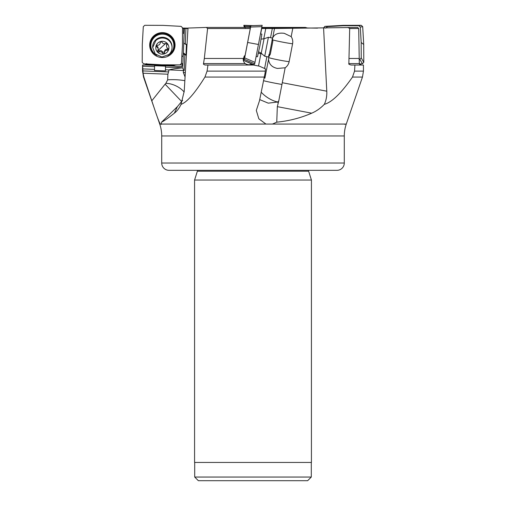 <?xml version="1.0" encoding="UTF-8"?>
<svg xmlns="http://www.w3.org/2000/svg" width="506" height="506" viewBox="0 0 506 506"><rect width="100%" height="100%" fill="white"/><g stroke="black" fill="none" stroke-linecap="round" stroke-linejoin="round"><path stroke-width="0.76" d="M347.9 27.432L349.69 28.526L348.855 63.585L359.317 63.585L358.71 28.526L357.628 27.432L272.266 28.532M270.546 37.684L272.323 28.5L261.577 28.494M206.353 27.432L250.502 27.432L245.157 55.148L243.285 58.468L204.323 58.468L207.593 28.526L206.353 27.432L188.011 28.064L184.222 91.194L180.965 104.597M187.985 28.532L183.716 28.5L183.533 33.541L183.558 32.966L184.184 32.991L184.367 28.507M292.765 28.431L291.184 36.622L284.245 33.314C278.23 32.561 274.372 34.13 272.664 38.013A10.734 10.721 39.1 0 0 272.468 38.589M264.296 76.994L264.904 78.152L268.541 59.354C269.116 64.344 272.095 67.374 277.459 68.436L285.163 67.785A9.709 9.684 -43.8 0 0 289.122 61.669L292.588 43.763A9.709 9.684 -43.8 0 0 291.184 36.622M285.163 67.785L278.819 100.637A36.514 25.167 -81.5 0 1 277.977 101.991L268.25 103.161L259.723 99.6M323.587 28.064L326.781 91.194C327.009 95.982 326.187 100.365 324.314 104.344C331.828 102.313 341.221 93.218 352.492 77.057L354.548 71.118L354.921 65.04L351.309 65.04C349.267 64.61 348.451 64.123 348.855 63.585M261.785 27.432L305.39 27.432L307.325 27.982L317.521 28.14M183.558 32.966L183.741 28.494L182.514 28.475M182.514 28.064L188.004 28.134M184.121 33.579L182.786 66.457L180.825 66.381L182.799 65.919M183.216 55.723L181.812 56.723M184.399 28.494L182.786 66.457M184.152 33.579L183.533 33.554L184.152 33.579L184.184 32.991M183.804 42.953L185.297 44.243L186.423 44.288L185.98 55.034L183.368 52.769M185.98 55.034L184.861 54.99L184.222 70.486L183.406 70.498L183.324 72.51L185.076 76.982M185.297 44.243L185.942 28.5M180.825 66.381A5.477 1.044 2.3 0 1 178.295 66.4A5.477 1.044 2.3 0 1 175.765 66.178L173.697 65.489L146.044 64.395L145.209 64.977L142.565 65.04L142.951 70.916L168.574 71.928L168.991 69.86C172.9 68.905 177.498 68.247 182.786 67.88M183.102 70.505L168.991 69.86M181.73 101.611L165.101 84.179A10.493 10.297 0 0 1 165.823 83.42L167.657 79.853L167.891 74.211L143.065 73.231L142.951 70.916M168.574 71.928L167.891 74.211M182.786 67.779L165.525 67.096L165.468 69.796L168.656 69.923M165.525 67.096L165.525 66.166L154.583 65.736L154.583 66.665L142.61 66.191M142.983 68.911L154.52 69.366L154.475 70.467L165.418 70.903L165.525 66.166M165.418 70.903L165.468 69.796M146.044 64.395L146.683 63.585M173.647 65.875L173.318 64.831M180.56 64.736A5.477 1.044 -177.7 0 1 182.837 65.192M173.178 65.021A5.477 1.044 -177.7 0 1 173.741 64.838M182.862 64.648L181.464 62.883M154.52 69.366L154.583 66.665M142.945 71.118L142.547 71.118L143.54 77.057L143.881 77.057L143.065 73.231M165.101 84.179L151.794 100.808L143.881 77.057M204.323 58.468L203.526 63.585C203.172 64.123 203.741 64.61 205.234 65.04L207.947 65.04L207.074 71.118L204.943 77.057C194.88 93.218 186.923 102.313 181.078 104.344C179.213 108.252 176.967 111.2 174.336 113.192L177.385 106.652L182.603 100.333M177.385 106.652L161.566 122.167L161.129 124.406L161.484 124.065M207.947 65.04L253.557 65.04L259.458 66.191L265.517 68.911L265.049 73.231L259.477 100.808L256.308 110.416L258.832 118.796L265.935 124.065L160.339 124.065C158.435 121.238 154.343 108.328 151.794 100.808M245.157 55.148L244.025 56.47M261.703 28.494L260.843 32.966A0.727 0.727 -140.9 0 1 260.647 33.339A0.727 0.727 39.1 0 0 260.679 33.301L260.691 33.288M251.374 64.66A5.477 5.471 39.1 0 0 251.887 64.085A5.477 5.471 -140.9 0 1 251.773 64.224M258.37 53.206L260.894 53.693L258.515 66.008M265.764 28.494L263.759 38.861M264.587 68.493L266.871 56.685M268.914 56.653L268.73 57.608A10.734 10.721 39.1 0 0 268.541 59.354M272.664 38.013L274.499 28.526M161.566 122.167C164.07 120.966 168.327 117.974 174.336 113.192M344.871 124.413L344.516 124.065L272.456 124.065L276.75 122.167L277.326 106.652L278.819 100.637M344.289 163.027A7.305 7.305 0 0 1 336.983 170.326L169.017 170.326A7.305 7.305 0 0 1 161.711 163.027L344.289 163.027L344.289 135.956A36.514 36.514 0 0 1 346.275 124.065L265.935 124.065M324.314 104.344C320.557 108.252 316.351 111.2 311.69 113.192L277.326 106.652M352.41 106.247L350.639 111.383M276.75 122.167C289.021 120.966 300.665 117.974 311.69 113.192M346.275 124.065L362.46 77.057L352.492 77.057M354.548 71.118L363.453 71.118L363.435 65.04L354.921 65.04M359.317 63.585L361.246 65.04M360.215 64.774L359.703 64.407M359.108 58.468L349.248 58.468M358.71 28.526L349.69 28.526M345.661 124.065L344.675 124.065M233.544 124.065L240.065 124.065M160.339 124.065L159.725 124.065A36.514 36.514 0 0 1 161.711 135.956L161.711 163.027M184.861 170.326L197.498 170.326A2.922 2.922 0 0 1 197.365 171.205L194.576 180.041L194.576 462.44L311.424 462.44L311.424 180.041L308.635 171.205L197.365 171.205M308.635 171.205A2.922 2.922 0 0 1 308.502 170.326L321.139 170.326M311.424 180.041L194.576 180.041M311.298 462.44L311.298 477.05L307.642 480.7L198.358 480.7L194.702 477.05L194.702 462.44M194.702 477.05L311.298 477.05M243.285 58.468C243.019 60.524 243.677 62.225 245.239 63.585C246.915 64.819 248.75 65.091 250.736 64.395L253.044 65.04M248.263 64.755L246.049 64.117M250.318 28.526L207.593 28.526M260.894 53.693L262.026 53.927M184.051 70.486A7.305 1.67 89.7 0 1 183.804 70.359A7.305 1.67 89.7 0 1 182.792 67.633M183.368 53.693L184.861 54.99M172.046 47.532L172.046 46.767A9.677 9.5 180 0 0 155.804 39.784A9.677 9.5 180 0 0 152.692 46.767L152.692 47.532L155.804 40.55A9.677 9.5 0 0 1 172.046 47.532A9.677 9.5 0 0 1 168.928 54.515L161.926 57.02L155.253 53.971L152.692 47.532M166.822 52.485A6.572 6.451 -0 0 1 157.537 52.118A6.572 6.451 -0 0 1 157.91 42.997A6.572 6.451 0 0 1 167.195 43.364A6.572 6.451 0 0 1 166.822 52.485M167.872 49.974A1.069 1.044 180 0 0 167.714 48.317A2.46 2.416 0 0 1 166.948 44.971A1.069 1.044 180 0 0 165.551 43.484A2.46 2.416 0 0 1 162.211 42.46A1.069 1.044 180 0 0 160.2 42.909A2.46 2.416 0 0 1 157.632 45.23A1.069 1.044 180 0 0 157.018 47.166A2.46 2.416 0 0 1 157.79 50.511A1.069 1.044 180 0 0 159.188 51.998A2.46 2.416 0 0 1 162.521 53.022A1.069 1.044 180 0 0 164.532 52.573A2.46 2.416 0 0 1 167.1 50.246A1.069 1.044 180 0 0 167.872 49.974M166.948 44.971L166.948 43.908L166.645 44.534L166.563 46.267M167.1 50.246L167.1 49.183L168.087 48.709M167.1 49.183C165.601 49.158 164.741 49.93 164.532 51.511L164.191 52.301L162.521 51.954C161.699 50.606 160.585 50.271 159.188 50.935L157.904 50.79A12.15 1.701 136.8 0 1 162.369 46.438A12.15 1.701 136.8 0 1 165.981 43.364M158.176 49.215L158.005 47.191L156.651 45.768M173.868 45.426L173.868 44.591A11.505 11.29 180 0 0 162.369 33.301A11.505 11.29 180 0 0 150.864 44.591L150.864 45.426A11.505 11.29 0 0 1 162.369 34.136A11.505 11.29 0 0 1 167.884 55.331M156.847 55.331A11.505 11.29 0 0 1 150.864 45.426M161.768 64.793L143.596 63.788L142.218 62.352L142.287 44.49L143.306 26.654L144.773 25.3L162.97 25.37L181.135 26.369L182.514 27.805L182.445 45.673L181.426 63.503L179.965 64.857L161.768 64.793M149.7 44.383A12.688 12.454 180 0 0 161.654 57.513A12.688 12.454 180 0 0 167.707 33.782A12.688 12.454 180 0 0 149.7 44.383M167.612 33.738A12.239 12.011 0 0 1 168.334 55.078M156.398 55.078A12.239 12.011 0 0 1 157.126 33.738M261.229 53.238L264.043 38.772L268.408 37.267L264.714 56.261L261.229 53.238L258.674 51.795M268.983 54.515C267.522 63.142 270.691 48.582 272.019 40.55L272.348 38.032L268.408 37.267M272.361 38.051L272.842 41.315L270.337 54.174L268.667 57.02L264.714 56.261M256.169 56.463L257.484 56.716L259.957 45.451L261.874 34.136L260.539 33.877M254.075 64.793L243.405 60.277L253.614 64.857L254.708 63.788L262.159 25.3L250.476 25.762L249.736 27.432M243.803 60.22L244.67 57.918L250.868 25.698L262.159 25.3M244.126 56.375L243.405 60.277L253.607 64.857M258.496 44.49L247.668 42.472M359.412 63.952L362.404 63.788L363.782 62.352L363.713 44.49L362.694 26.654L361.227 25.3L343.03 25.37L324.865 26.369L323.486 28.064M359.096 59.392L359.867 59.354L361.246 57.918L361.183 42.472L360.304 27.052L358.836 25.698L343.106 25.762L327.401 26.628L326.022 28.064M343.03 25.37L343.106 25.762M363.713 44.49L361.183 42.472M244.215 27.432L243.841 25.3L244.297 25.37L245.246 27.805M244.297 25.37L252.349 25.648M184.165 92.035A14.604 7.438 26.8 0 0 183.431 91.206L183.431 91.206A14.604 7.438 26.8 0 0 165.823 83.42M282.272 82.718L326.781 91.194M307.325 27.982L261.678 27.982M261.76 27.558L305.605 27.558M183.324 72.51L185.341 72.586M167.657 79.853A14.604 2.783 -177.7 0 1 184.854 80.707M175.765 66.178L145.209 64.977M292.588 43.763A10.955 0.493 10.9 0 1 282.443 42.099A10.955 0.493 10.9 0 1 272.683 39.885M268.73 57.608A10.955 0.493 -169.1 0 0 278.983 60.005A10.955 0.493 -169.1 0 0 289.122 61.669M263.544 80.713A14.604 0.651 -169.1 0 0 282.019 84.451M207.074 71.118L265.093 71.118M264.284 77.057L204.943 77.057M277.977 103.053L277.977 101.991A14.604 5.851 33.1 0 1 261.222 92.2M344.289 135.956L161.711 135.956M278.319 102.041L277.977 101.991M203.526 63.585L245.239 63.585M164.532 52.573L164.532 51.511M162.521 53.022L162.521 51.954M159.188 51.998L159.188 50.935M157.018 47.166L157.018 46.103M244.354 59.354L254.708 63.788M255.024 62.352L244.67 57.918M250.641 27.052L261.937 26.654M359.867 59.354L362.404 63.788M363.782 62.352L361.246 57.918M323.486 27.805L325.921 28.051M327.401 26.628L324.865 26.369M361.227 25.3L358.836 25.698M360.304 27.052L362.694 26.654M250.008 26.489L244.936 26.369M243.841 25.3L253 25.623L243.841 25.3M142.547 71.118L142.547 65.457M362.46 77.057L363.453 71.118M159.725 124.065L155.355 111.377M153.59 106.247L143.54 77.057M264.043 38.772L261.134 39.145"/></g></svg>

